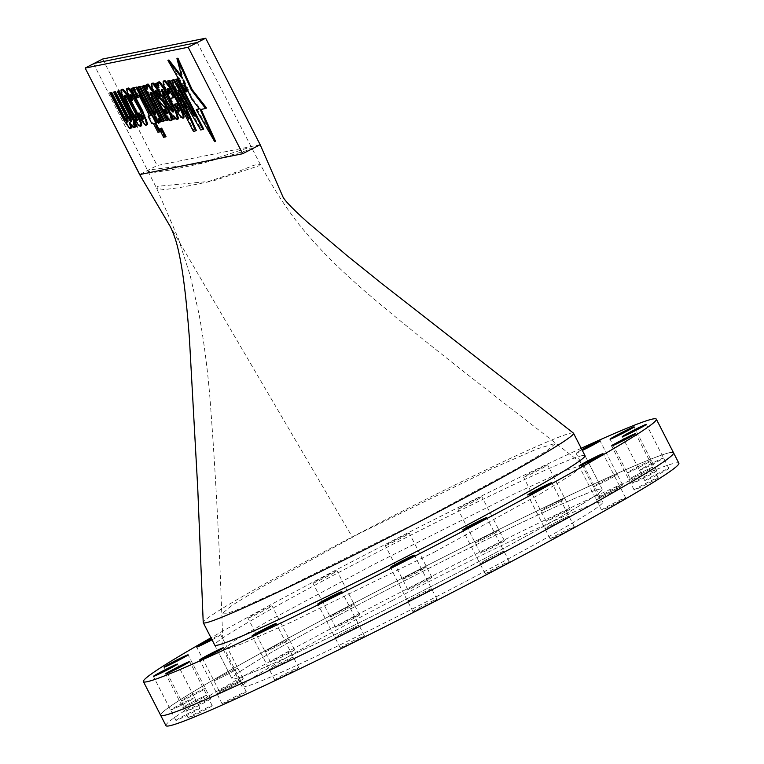 <?xml version="1.0" encoding="UTF-8"?>
<svg xmlns="http://www.w3.org/2000/svg" width="764" height="764" viewBox="0 0 764 764"><rect width="100%" height="100%" fill="white"/><g stroke="black" fill="none" stroke-linecap="round" stroke-linejoin="round"><path stroke-width="0.57" stroke-dasharray="3.82 2.86" d="M330.354 616.796A13.504 0.563 -27.1 0 0 343.342 610.675A13.504 0.563 -27.1 0 0 354.229 604.486A13.504 0.563 -27.1 0 0 354.057 604.477A13.504 0.563 -27.1 0 0 341.069 610.589A13.504 0.563 -27.1 0 0 330.182 616.787A13.504 0.563 -27.1 0 0 330.354 616.796A13.504 0.563 -27.1 0 0 343.342 610.675A13.504 0.563 -27.1 0 0 354.229 604.486A13.504 0.563 -27.1 0 0 354.057 604.477A13.504 0.563 -27.1 0 0 341.069 610.589A13.504 0.563 -27.1 0 0 330.182 616.787A13.504 0.563 -27.1 0 0 330.354 616.796M359.386 614.886A13.504 0.563 152.9 0 1 359.558 614.896A13.504 0.563 152.9 0 1 348.671 621.084A13.504 0.563 152.9 0 1 335.673 627.206A13.504 0.563 152.9 0 1 335.511 627.196A13.504 0.563 152.9 0 1 346.398 620.998A13.504 0.563 152.9 0 1 359.386 614.886M540.969 510.868A13.504 0.563 -27.1 0 0 553.957 504.756A13.504 0.563 -27.1 0 0 564.844 498.558A13.504 0.563 -27.1 0 0 564.682 498.548A13.504 0.563 -27.1 0 0 551.694 504.66A13.504 0.563 -27.1 0 0 540.807 510.858A13.504 0.563 -27.1 0 0 540.969 510.868A13.504 0.563 -27.1 0 0 553.957 504.756A13.504 0.563 -27.1 0 0 564.844 498.558A13.504 0.563 -27.1 0 0 564.682 498.548A13.504 0.563 -27.1 0 0 551.694 504.66A13.504 0.563 -27.1 0 0 540.807 510.858A13.504 0.563 -27.1 0 0 540.969 510.868M570.011 508.958A13.504 0.563 152.9 0 1 570.173 508.967A13.504 0.563 152.9 0 1 559.286 515.165A13.504 0.563 152.9 0 1 546.298 521.277A13.504 0.563 152.9 0 1 546.136 521.268A13.504 0.563 152.9 0 1 557.013 515.07A13.504 0.563 152.9 0 1 570.011 508.958M217.043 693.569A13.504 0.563 -27.1 0 0 230.031 687.457A13.504 0.563 -27.1 0 0 240.918 681.259A13.504 0.563 -27.1 0 0 240.746 681.249A13.504 0.563 -27.1 0 0 227.758 687.361A13.504 0.563 -27.1 0 0 216.871 693.559A13.504 0.563 -27.1 0 0 217.043 693.569A13.504 0.563 -27.1 0 0 230.031 687.457A13.504 0.563 -27.1 0 0 240.918 681.259A13.504 0.563 -27.1 0 0 240.746 681.249A13.504 0.563 -27.1 0 0 227.758 687.361A13.504 0.563 -27.1 0 0 216.871 693.559A13.504 0.563 -27.1 0 0 217.043 693.569M246.075 691.659A13.504 0.563 152.9 0 1 246.237 691.668A13.504 0.563 152.9 0 1 235.36 697.866A13.504 0.563 152.9 0 1 222.362 703.978A13.504 0.563 152.9 0 1 222.2 703.969A13.504 0.563 152.9 0 1 233.087 697.771A13.504 0.563 152.9 0 1 246.075 691.659M181.46 700.769A13.504 0.563 -27.1 0 0 194.448 694.657A13.504 0.563 -27.1 0 0 205.335 688.459A13.504 0.563 -27.1 0 0 205.163 688.45A13.504 0.563 -27.1 0 0 192.175 694.571A13.504 0.563 -27.1 0 0 181.288 700.76A13.504 0.563 -27.1 0 0 181.46 700.769A13.504 0.563 -27.1 0 0 194.448 694.657A13.504 0.563 -27.1 0 0 205.335 688.459A13.504 0.563 -27.1 0 0 205.163 688.45A13.504 0.563 -27.1 0 0 192.175 694.571A13.504 0.563 -27.1 0 0 181.288 700.76A13.504 0.563 -27.1 0 0 181.46 700.769M210.492 698.859A13.504 0.563 152.9 0 1 210.654 698.869A13.504 0.563 152.9 0 1 199.776 705.067A13.504 0.563 152.9 0 1 186.779 711.179A13.504 0.563 152.9 0 1 186.617 711.169A13.504 0.563 152.9 0 1 197.504 704.981A13.504 0.563 152.9 0 1 210.492 698.859M639.678 470.318A13.504 0.563 -27.1 0 0 652.666 464.206A13.504 0.563 -27.1 0 0 663.553 458.008A13.504 0.563 -27.1 0 0 663.381 458.008A13.504 0.563 -27.1 0 0 650.393 464.12A13.504 0.563 -27.1 0 0 639.506 470.318A13.504 0.563 -27.1 0 0 639.678 470.318A13.504 0.563 -27.1 0 0 652.666 464.206A13.504 0.563 -27.1 0 0 663.553 458.008A13.504 0.563 -27.1 0 0 663.381 458.008A13.504 0.563 -27.1 0 0 650.393 464.12A13.504 0.563 -27.1 0 0 639.506 470.318A13.504 0.563 -27.1 0 0 639.678 470.318M668.71 468.418A13.504 0.563 152.9 0 1 668.872 468.418A13.504 0.563 152.9 0 1 657.995 474.616A13.504 0.563 152.9 0 1 644.997 480.728A13.504 0.563 152.9 0 1 644.835 480.728A13.504 0.563 152.9 0 1 655.722 474.53A13.504 0.563 152.9 0 1 668.71 468.418M628.982 479.572A13.504 0.563 -27.1 0 0 641.98 473.46A13.504 0.563 -27.1 0 0 652.857 467.262A13.504 0.563 -27.1 0 0 652.695 467.253A13.504 0.563 -27.1 0 0 639.707 473.365A13.504 0.563 -27.1 0 0 628.82 479.563A13.504 0.563 -27.1 0 0 628.982 479.572A13.504 0.563 -27.1 0 0 641.98 473.46A13.504 0.563 -27.1 0 0 652.857 467.262A13.504 0.563 -27.1 0 0 652.695 467.253A13.504 0.563 -27.1 0 0 639.707 473.365A13.504 0.563 -27.1 0 0 628.82 479.563A13.504 0.563 -27.1 0 0 628.982 479.572M658.024 477.662A13.504 0.563 152.9 0 1 658.186 477.672A13.504 0.563 152.9 0 1 647.299 483.87A13.504 0.563 152.9 0 1 634.311 489.982A13.504 0.563 152.9 0 1 634.149 489.972A13.504 0.563 152.9 0 1 645.036 483.774A13.504 0.563 152.9 0 1 658.024 477.662M596.397 499.646A13.504 0.563 -27.1 0 0 609.385 493.534A13.504 0.563 -27.1 0 0 620.272 487.337A13.504 0.563 -27.1 0 0 620.101 487.337A13.504 0.563 -27.1 0 0 607.113 493.449A13.504 0.563 -27.1 0 0 596.226 499.646A13.504 0.563 -27.1 0 0 596.397 499.646A13.504 0.563 -27.1 0 0 609.385 493.534A13.504 0.563 -27.1 0 0 620.272 487.337A13.504 0.563 -27.1 0 0 620.101 487.337A13.504 0.563 -27.1 0 0 607.113 493.449A13.504 0.563 -27.1 0 0 596.226 499.646A13.504 0.563 -27.1 0 0 596.397 499.646M625.429 497.746A13.504 0.563 152.9 0 1 625.592 497.746A13.504 0.563 152.9 0 1 614.714 503.944A13.504 0.563 152.9 0 1 601.717 510.056A13.504 0.563 152.9 0 1 601.554 510.056A13.504 0.563 152.9 0 1 612.441 503.858A13.504 0.563 152.9 0 1 625.429 497.746M545.085 528.583A13.504 0.563 -27.1 0 0 558.073 522.471A13.504 0.563 -27.1 0 0 568.96 516.273A13.504 0.563 -27.1 0 0 568.798 516.273A13.504 0.563 -27.1 0 0 555.81 522.385A13.504 0.563 -27.1 0 0 544.923 528.583A13.504 0.563 -27.1 0 0 545.085 528.583A13.504 0.563 -27.1 0 0 564.119 519.272A13.504 0.563 -27.1 0 0 568.96 516.273A13.504 0.563 -27.1 0 0 568.798 516.273A13.504 0.563 -27.1 0 0 549.765 525.584A13.504 0.563 -27.1 0 0 544.923 528.583A13.504 0.563 -27.1 0 0 545.085 528.583M574.127 526.683A13.504 0.563 152.9 0 1 574.289 526.683A13.504 0.563 152.9 0 1 563.402 532.88A13.504 0.563 152.9 0 1 550.414 538.992A13.504 0.563 152.9 0 1 550.252 538.992A13.504 0.563 152.9 0 1 561.129 532.794A13.504 0.563 152.9 0 1 574.127 526.683M402.676 579.217A13.504 0.563 -27.1 0 0 415.664 573.105A13.504 0.563 -27.1 0 0 426.551 566.907A13.504 0.563 -27.1 0 0 426.388 566.907A13.504 0.563 -27.1 0 0 413.4 573.019A13.504 0.563 -27.1 0 0 402.513 579.217A13.504 0.563 -27.1 0 0 402.676 579.217A13.504 0.563 -27.1 0 0 415.664 573.105A13.504 0.563 -27.1 0 0 426.551 566.907A13.504 0.563 -27.1 0 0 426.388 566.907A13.504 0.563 -27.1 0 0 413.4 573.019A13.504 0.563 -27.1 0 0 402.513 579.217A13.504 0.563 -27.1 0 0 402.676 579.217M431.717 577.317A13.504 0.563 152.9 0 1 431.88 577.317A13.504 0.563 152.9 0 1 420.993 583.515A13.504 0.563 152.9 0 1 408.005 589.627A13.504 0.563 152.9 0 1 407.833 589.627A13.504 0.563 152.9 0 1 418.72 583.429A13.504 0.563 152.9 0 1 431.717 577.317M475.256 542.717A13.504 0.563 -27.1 0 0 488.244 536.605A13.504 0.563 -27.1 0 0 499.131 530.407A13.504 0.563 -27.1 0 0 498.959 530.407A13.504 0.563 -27.1 0 0 485.971 536.519A13.504 0.563 -27.1 0 0 475.084 542.717A13.504 0.563 -27.1 0 0 475.256 542.717A13.504 0.563 -27.1 0 0 488.244 536.605A13.504 0.563 -27.1 0 0 499.131 530.407A13.504 0.563 -27.1 0 0 498.959 530.407A13.504 0.563 -27.1 0 0 485.971 536.519A13.504 0.563 -27.1 0 0 475.084 542.717A13.504 0.563 -27.1 0 0 475.256 542.717M504.288 540.816A13.504 0.563 152.9 0 1 504.45 540.816A13.504 0.563 152.9 0 1 493.573 547.014A13.504 0.563 152.9 0 1 480.575 553.126A13.504 0.563 152.9 0 1 480.413 553.126A13.504 0.563 152.9 0 1 491.3 546.928A13.504 0.563 152.9 0 1 504.288 540.816M335.186 637.625A13.504 0.563 -27.1 0 0 348.183 631.513A13.504 0.563 -27.1 0 0 359.07 625.315A13.504 0.563 -27.1 0 0 358.899 625.305A13.504 0.563 -27.1 0 0 345.911 631.417A13.504 0.563 -27.1 0 0 335.024 637.615A13.504 0.563 -27.1 0 0 335.186 637.625A13.504 0.563 -27.1 0 0 348.183 631.513A13.504 0.563 -27.1 0 0 359.07 625.315A13.504 0.563 -27.1 0 0 358.899 625.305A13.504 0.563 -27.1 0 0 345.911 631.417A13.504 0.563 -27.1 0 0 335.024 637.615A13.504 0.563 -27.1 0 0 335.186 637.625M364.227 635.715A13.504 0.563 152.9 0 1 364.39 635.724A13.504 0.563 152.9 0 1 353.503 641.922A13.504 0.563 152.9 0 1 340.515 648.034A13.504 0.563 152.9 0 1 340.352 648.025A13.504 0.563 152.9 0 1 351.239 641.827A13.504 0.563 152.9 0 1 364.227 635.715M593.399 486.773A13.504 0.563 -27.1 0 0 606.396 480.661A13.504 0.563 -27.1 0 0 617.274 474.463A13.504 0.563 -27.1 0 0 617.111 474.454A13.504 0.563 -27.1 0 0 604.123 480.575A13.504 0.563 -27.1 0 0 593.236 486.763A13.504 0.563 -27.1 0 0 593.399 486.773A13.504 0.563 -27.1 0 0 606.396 480.661A13.504 0.563 -27.1 0 0 617.274 474.463A13.504 0.563 -27.1 0 0 617.111 474.454A13.504 0.563 -27.1 0 0 604.123 480.575A13.504 0.563 -27.1 0 0 593.236 486.763A13.504 0.563 -27.1 0 0 593.399 486.773M622.44 484.863A13.504 0.563 152.9 0 1 622.603 484.873A13.504 0.563 152.9 0 1 611.716 491.071A13.504 0.563 152.9 0 1 598.728 497.183A13.504 0.563 152.9 0 1 598.565 497.173A13.504 0.563 152.9 0 1 609.452 490.985A13.504 0.563 152.9 0 1 622.44 484.863M627.416 472.801A13.504 0.563 -27.1 0 0 640.404 466.689A13.504 0.563 -27.1 0 0 651.291 460.491A13.504 0.563 -27.1 0 0 651.119 460.491A13.504 0.563 -27.1 0 0 638.131 466.603A13.504 0.563 -27.1 0 0 627.244 472.801A13.504 0.563 -27.1 0 0 627.416 472.801A13.504 0.563 -27.1 0 0 640.404 466.689A13.504 0.563 -27.1 0 0 651.291 460.491A13.504 0.563 -27.1 0 0 651.119 460.491A13.504 0.563 -27.1 0 0 638.131 466.603A13.504 0.563 -27.1 0 0 627.244 472.801A13.504 0.563 -27.1 0 0 627.416 472.801M656.448 470.901A13.504 0.563 152.9 0 1 656.62 470.901A13.504 0.563 152.9 0 1 645.733 477.099A13.504 0.563 152.9 0 1 632.735 483.211A13.504 0.563 152.9 0 1 632.573 483.211A13.504 0.563 152.9 0 1 643.46 477.013A13.504 0.563 152.9 0 1 656.448 470.901M183.026 707.54A13.504 0.563 -27.1 0 0 196.014 701.428A13.504 0.563 -27.1 0 0 206.901 695.23A13.504 0.563 -27.1 0 0 206.738 695.221A13.504 0.563 -27.1 0 0 193.75 701.333A13.504 0.563 -27.1 0 0 182.863 707.531A13.504 0.563 -27.1 0 0 183.026 707.54A13.504 0.563 -27.1 0 0 196.014 701.428A13.504 0.563 -27.1 0 0 206.901 695.23A13.504 0.563 -27.1 0 0 206.738 695.221A13.504 0.563 -27.1 0 0 193.75 701.333A13.504 0.563 -27.1 0 0 182.863 707.531A13.504 0.563 -27.1 0 0 183.026 707.54M212.067 705.63A13.504 0.563 152.9 0 1 212.23 705.64A13.504 0.563 152.9 0 1 201.343 711.838A13.504 0.563 152.9 0 1 188.355 717.95A13.504 0.563 152.9 0 1 188.192 717.94A13.504 0.563 152.9 0 1 199.07 711.742A13.504 0.563 152.9 0 1 212.067 705.63M214.044 680.695A13.504 0.563 -27.1 0 0 227.042 674.583A13.504 0.563 -27.1 0 0 237.929 668.385A13.504 0.563 -27.1 0 0 237.757 668.376A13.504 0.563 -27.1 0 0 224.769 674.488A13.504 0.563 -27.1 0 0 213.882 680.686A13.504 0.563 -27.1 0 0 214.044 680.695A13.504 0.563 -27.1 0 0 227.042 674.583A13.504 0.563 -27.1 0 0 237.929 668.385A13.504 0.563 -27.1 0 0 237.757 668.376A13.504 0.563 -27.1 0 0 224.769 674.488A13.504 0.563 -27.1 0 0 213.882 680.686A13.504 0.563 -27.1 0 0 214.044 680.695M243.086 678.785A13.504 0.563 152.9 0 1 243.248 678.795A13.504 0.563 152.9 0 1 232.361 684.993A13.504 0.563 152.9 0 1 219.373 691.105A13.504 0.563 152.9 0 1 219.211 691.095A13.504 0.563 152.9 0 1 230.098 684.897A13.504 0.563 152.9 0 1 243.086 678.785M170.764 710.023A13.504 0.563 -27.1 0 0 183.761 703.911A13.504 0.563 -27.1 0 0 194.639 697.713A13.504 0.563 -27.1 0 0 194.476 697.704A13.504 0.563 -27.1 0 0 181.488 703.816A13.504 0.563 -27.1 0 0 170.601 710.014A13.504 0.563 -27.1 0 0 170.764 710.023A13.504 0.563 -27.1 0 0 183.761 703.911A13.504 0.563 -27.1 0 0 194.639 697.713A13.504 0.563 -27.1 0 0 194.476 697.704A13.504 0.563 -27.1 0 0 181.488 703.816A13.504 0.563 -27.1 0 0 170.601 710.014A13.504 0.563 -27.1 0 0 170.764 710.023M199.805 708.113A13.504 0.563 152.9 0 1 199.967 708.123A13.504 0.563 152.9 0 1 189.08 714.321A13.504 0.563 152.9 0 1 176.092 720.433A13.504 0.563 152.9 0 1 175.93 720.423A13.504 0.563 152.9 0 1 186.817 714.225A13.504 0.563 152.9 0 1 199.805 708.113M480.088 563.555A13.504 0.563 -27.1 0 0 493.076 557.443A13.504 0.563 -27.1 0 0 503.963 551.245A13.504 0.563 -27.1 0 0 503.801 551.236A13.504 0.563 -27.1 0 0 490.813 557.348A13.504 0.563 -27.1 0 0 479.926 563.545A13.504 0.563 -27.1 0 0 480.088 563.555A13.504 0.563 -27.1 0 0 493.076 557.443A13.504 0.563 -27.1 0 0 503.963 551.245A13.504 0.563 -27.1 0 0 503.801 551.236A13.504 0.563 -27.1 0 0 490.813 557.348A13.504 0.563 -27.1 0 0 479.926 563.545A13.504 0.563 -27.1 0 0 480.088 563.555M509.13 561.645A13.504 0.563 152.9 0 1 509.292 561.655A13.504 0.563 152.9 0 1 498.405 567.853A13.504 0.563 152.9 0 1 485.417 573.965A13.504 0.563 152.9 0 1 485.255 573.955A13.504 0.563 152.9 0 1 496.132 567.757A13.504 0.563 152.9 0 1 509.13 561.645M407.766 601.125A13.504 0.563 -27.1 0 0 420.754 595.013A13.504 0.563 -27.1 0 0 431.641 588.815A13.504 0.563 -27.1 0 0 431.479 588.805A13.504 0.563 -27.1 0 0 418.481 594.917A13.504 0.563 -27.1 0 0 407.594 601.115A13.504 0.563 -27.1 0 0 407.766 601.125A13.504 0.563 -27.1 0 0 420.754 595.013A13.504 0.563 -27.1 0 0 431.641 588.815A13.504 0.563 -27.1 0 0 431.479 588.805A13.504 0.563 -27.1 0 0 418.481 594.917A13.504 0.563 -27.1 0 0 407.594 601.115A13.504 0.563 -27.1 0 0 407.766 601.125M436.798 599.215A13.504 0.563 152.9 0 1 436.97 599.224A13.504 0.563 152.9 0 1 426.083 605.422A13.504 0.563 152.9 0 1 413.095 611.534A13.504 0.563 152.9 0 1 412.923 611.525A13.504 0.563 152.9 0 1 423.81 605.327A13.504 0.563 152.9 0 1 436.798 599.215M269.472 669.474A13.504 0.563 -27.1 0 0 282.46 663.362A13.504 0.563 -27.1 0 0 293.347 657.164A13.504 0.563 -27.1 0 0 293.175 657.164A13.504 0.563 -27.1 0 0 280.187 663.276A13.504 0.563 -27.1 0 0 269.3 669.474A13.504 0.563 -27.1 0 0 269.472 669.474A13.504 0.563 -27.1 0 0 282.46 663.362A13.504 0.563 -27.1 0 0 293.347 657.164A13.504 0.563 -27.1 0 0 293.175 657.164A13.504 0.563 -27.1 0 0 280.187 663.276A13.504 0.563 -27.1 0 0 269.3 669.474A13.504 0.563 -27.1 0 0 269.472 669.474M298.504 667.574A13.504 0.563 152.9 0 1 298.676 667.574A13.504 0.563 152.9 0 1 287.789 673.772A13.504 0.563 152.9 0 1 274.801 679.884A13.504 0.563 152.9 0 1 274.629 679.884A13.504 0.563 152.9 0 1 285.516 673.686A13.504 0.563 152.9 0 1 298.504 667.574M265.356 651.759A13.504 0.563 -27.1 0 0 278.344 645.647A13.504 0.563 -27.1 0 0 289.231 639.449A13.504 0.563 -27.1 0 0 289.059 639.439A13.504 0.563 -27.1 0 0 276.071 645.551A13.504 0.563 -27.1 0 0 265.184 651.749A13.504 0.563 -27.1 0 0 265.356 651.759A13.504 0.563 -27.1 0 0 284.38 642.438A13.504 0.563 -27.1 0 0 289.231 639.449A13.504 0.563 -27.1 0 0 289.059 639.439A13.504 0.563 -27.1 0 0 270.036 648.76A13.504 0.563 -27.1 0 0 265.184 651.749A13.504 0.563 -27.1 0 0 265.356 651.759M294.388 649.849A13.504 0.563 152.9 0 1 294.56 649.858A13.504 0.563 152.9 0 1 283.673 656.056A13.504 0.563 152.9 0 1 270.685 662.168A13.504 0.563 152.9 0 1 270.513 662.159A13.504 0.563 152.9 0 1 281.4 655.961A13.504 0.563 152.9 0 1 294.388 649.849M434.086 552.248L540.377 493.859L572.809 473.9L583.343 464.732L563.383 471.264L514.573 493.773L373.797 564.453L267.954 621.208L234.92 640.394L223.203 649.419L228.426 648.722L242.169 643.689L291.256 622.183L434.086 552.248M392.257 600.523A202.555 8.394 152.9 0 1 602.72 502.149A202.555 8.394 152.9 0 1 452.546 588.318A202.555 8.394 152.9 0 1 242.083 686.693A202.555 8.394 152.9 0 1 392.257 600.523M418.538 521.86L517.276 468.389L546.785 450.846L555.657 443.292L537.025 448.926L491.5 468.876L358.249 534.065L261.928 587.038L232.266 605.212L221.78 613.903L226.077 613.769L238.32 609.347L283.234 589.149L418.538 521.86M258.872 165.817L260.075 163.983L253.61 165.349L239.399 171.069L208.792 181.46L157.747 186.282L156.706 188.431L164.422 189.587L180.476 187.466L213.08 180.953L258.872 165.817M251.423 149.2L251.967 147.968L245.445 148.693L200.311 163.4L148.388 170.057L147.882 171.356L155.197 172.282L170.553 169.98L203.186 163.114L251.423 149.2M165.95 725.657A288.085 11.938 152.9 0 1 398.178 593.447A288.085 11.938 152.9 0 1 675.309 463.041A288.085 11.938 152.9 0 1 678.852 463.185M673.533 452.775A288.085 11.938 -27.1 0 0 529.853 514.392A288.085 11.938 -27.1 0 0 264.058 651.386A288.085 11.938 -27.1 0 0 160.621 715.247A288.085 11.938 152.9 0 1 392.858 583.037A288.085 11.938 152.9 0 1 669.98 452.632M234.51 678.852A207.961 8.614 152.9 0 1 231.95 678.747A207.961 8.614 152.9 0 1 399.591 583.304A207.961 8.614 152.9 0 1 599.644 489.18A207.961 8.614 152.9 0 1 602.204 489.275A207.961 8.614 152.9 0 1 434.563 584.718A207.961 8.614 152.9 0 1 234.51 678.852A207.961 8.614 -27.1 0 0 527.532 535.373A207.961 8.614 -27.1 0 0 602.204 489.275A207.961 8.614 -27.1 0 0 599.644 489.18A207.961 8.614 -27.1 0 0 306.612 632.649A207.961 8.614 -27.1 0 0 231.95 678.747A207.961 8.614 -27.1 0 0 234.51 678.852M573.401 433.092A207.961 8.614 -27.1 0 0 570.956 433.121A207.961 8.614 -27.1 0 0 352.233 536.939A207.961 8.614 -27.1 0 0 203.224 622.536M260.171 144.702L157.155 165.521L139.64 174.555M131.312 114.505L125.153 102.462M135.199 126.27L134.158 122.345L136.145 126.155L137.119 126.175M131.15 125.105L130.081 121.906L134.149 127.292L135.314 127.063M110.627 92.473L124.99 120.349L128.925 126.442L130.424 128.046L131.656 127.798M114.352 91.718L126.366 115.307L128.323 120.569L128.342 121.686L127.54 121.4M118.076 90.964L129.937 114.275L132.115 120.196L131.885 121.123L131.303 120.683M155.694 122.832L156.544 122.393L152.294 115.02M148.894 115.708L152.599 123.195L154.213 123.071L158.74 131.847L160.134 131.57M134.359 87.488L138.15 94.965L139.774 94.841L150.298 115.412L149.4 115.603M159.953 121.677L158.96 117.847L160.879 121.514L162.102 121.275M142.582 86.007L153.908 108.268L155.617 112.318L155.942 113.998L155.369 114.953L159.437 122.832M130.272 99.148L129.02 97.076M139.44 117.475L138.628 115.584M121.934 89.273L122.087 92.282L123.558 96.589L130.061 110.379L137.902 123.3L140.786 126.136L141.579 125.974M138.972 112.938L139.822 116.415L141.655 119.356L146.564 125.057M130.768 94.555L131.379 93.962L132.735 95.404L136.985 102.166L142.467 113.32L144.062 118.535L143.202 118.621M127.617 88.118L128.018 91.938L130.138 97.477L132.621 100.304M160.115 92.855L157.756 88.242M155.913 90.524L156.563 89.951L160.937 95.844M164.575 109.176L166.237 114.447L171.394 120.387M152.16 83.161L152.332 86.208L155.102 92.931L160.994 102.939L166.504 108.478L168.376 112.528L168.424 113.206L167.602 113.129M201.123 109.405L206.414 108.087M197.074 109.252L215.458 141.225M185.194 84.966L183.771 79.628L192.289 98.346L200.206 108.431L199.289 108.669M168.729 60.003L186.96 91.546M177.725 58.179L183.054 78.033L181.689 76.295M179.597 104.391L174.173 93.791M170.468 98.136L179.874 114.676L181.803 117.045L183.923 117.771M167.918 88.748L168.242 87.955L170.983 91.203L174.488 97.324L173.571 97.505M163.935 80.764L164.117 83.706L166.141 89.436L169.465 93.571M166.409 91.613L165.33 89.789M175.338 109.242L170.066 98.346M156.2 83.247L174.383 118.783L175.663 118.525L174.096 115.402L176.713 118.506L178.213 118.926M158.253 82.168L159.571 87.144L157.565 83.238M158.31 100.638L153.22 90.983M165.883 115.469L164.68 113.11M150.928 92.645L151.558 92.043L154.748 96.713L166.877 120.301L168.214 120.034M144.969 85.52L163.152 121.056L164.489 120.788M146.984 84.432L148.035 88.796L146.277 85.434M181.651 97.257L178.614 90.267L201.534 129.603L203.702 129.164M168.414 80.573L194.257 131.083L196.348 130.463M172.368 79.972L189.501 118.659L182.3 104.62M176.427 78.969L196.214 117.666L187.772 103.121M138.809 86.58L156.677 121.638L157.203 122.469L158.434 122.011L154.825 114.953M137.405 95.366L133.614 87.994M131.924 87.975L136.852 97.611L138.399 97.295M160.163 128.629L164.413 136.928L166.017 136.603M177.229 59.554L178.022 59.143M182.262 78.444L183.054 78.033M168.567 61.569L169.36 61.158M185.881 91.69L186.674 91.279M182.978 80.039L183.771 79.628M183.37 80.927L184.162 80.516M191.019 97.821L191.812 97.41M191.497 98.757L192.289 98.346M199.414 108.841L200.206 108.431M196.778 110.637L197.57 110.226M214.216 140.996L215.009 140.586M200.235 109.586L201.018 109.176M163.018 82.292L163.802 81.882M163.324 84.116L164.117 83.706M164.241 86.981L165.034 86.571M165.349 89.846L166.141 89.436M166.017 91.155L166.81 90.744M168.462 94.029L169.255 93.619M167.154 88.423L167.946 88.013M167.45 88.366L168.242 87.955M168.519 89.245L169.302 88.834M170.191 91.613L170.983 91.203M172.177 94.927L172.96 94.516M173.695 97.735L174.488 97.324M170.477 100.265L171.27 99.855M173.285 105.575L174.077 105.165M175.29 109.147L176.083 108.736M177.162 112.241L177.955 111.83M179.091 115.087L179.874 114.676M181.02 117.455L181.803 117.045M182.319 118.344L183.112 117.933M179.425 110.79L180.275 110.627L179.788 108.507L177.535 103.302L175.032 104.057M179.483 111.038L180.275 110.627M178.996 108.918L179.788 108.507M177.783 105.89L178.566 105.48M176.751 103.713L177.535 103.302M174.125 104.248L174.918 103.837M157.823 84.823L158.616 84.412M158.778 87.554L159.571 87.144M173.59 119.194L174.383 118.783M173.304 115.813L174.096 115.402M175.233 118.325L176.026 117.914M176.608 119.499L177.401 119.088M173.982 110.971L173.189 111.382L173.81 111.783L173.982 110.971L172.884 107.504L166.504 94.726L163.315 89.923L162.36 89.187L162.054 89.674M173.027 112.193L173.81 111.783M172.788 109.777L173.571 109.367M172.091 107.915L172.884 107.504M170.553 104.42L171.337 104.009M167.679 98.68L168.472 98.27M165.712 95.137L166.504 94.726M163.763 91.957L164.556 91.546M162.522 90.333L163.315 89.923M161.576 89.598L162.36 89.187M151.177 84.718L151.96 84.307M151.539 86.618L152.332 86.208M152.619 89.655L153.402 89.245M154.309 93.342L155.102 92.931M156.935 98.375L157.728 97.964M158.53 100.982L159.313 100.571M160.211 103.35L160.994 102.939M161.882 105.174L162.665 104.763M164.25 106.97L165.043 106.559M165.339 108.287L166.132 107.877M166.075 109.491L166.867 109.08M167.058 111.401L167.851 110.99M167.583 112.938L168.376 112.528M167.631 113.616L168.424 113.206M163.811 109.959L164.604 109.548M164.823 113.616L165.607 113.206M165.454 114.858L166.237 114.447M168.137 118.678L168.93 118.267M169.579 120.196L170.372 119.786M155.159 90.496L155.952 90.085M155.77 90.362L156.563 89.951M157.403 92.119L158.196 91.709M159.122 94.64L159.915 94.23M146.449 86.666L147.232 86.256M147.242 89.207L148.035 88.796M162.369 121.466L163.152 121.056M151.558 92.043L150.871 92.396M151.979 93.876L152.771 93.466M153.956 97.123L154.748 96.713M166.084 120.712L166.877 120.301M126.595 89.722L127.387 89.312M127.225 92.349L128.018 91.938M128.352 95.443L129.145 95.032M129.345 97.888L130.138 97.477M129.756 98.546L130.548 98.136M131.628 100.752L132.411 100.342M129.966 94.488L130.759 94.077M130.587 94.373L131.379 93.962M131.952 95.815L132.735 95.404M134.025 98.871L134.817 98.46M136.193 102.577L136.985 102.166M140.108 110.217L140.901 109.806M141.674 113.731L142.467 113.32M142.858 116.911L143.651 116.5M143.269 118.945L144.062 118.535M142.925 119.442L143.708 119.031M138.676 115.841L139.468 115.431M139.038 116.825L139.822 116.415M140.862 119.767L141.655 119.356M143.126 122.985L143.918 122.574M144.53 124.542L145.322 124.131M120.941 90.84L121.734 90.429M121.304 92.692L122.087 92.282M122.765 96.999L123.558 96.589M124.608 101.316L125.401 100.905M127.082 106.502L127.865 106.091M129.269 110.79L130.061 110.379M132.067 115.87L132.86 115.46M134.521 119.958L135.314 119.547M137.109 123.711L137.902 123.3M138.828 125.659L139.611 125.248M139.993 126.547L140.786 126.136M137.587 119.881L138.341 120.12L138.408 118.926L137.444 115.841L133.519 107.39L128.648 98.718L125.363 95.271M137.549 120.531L138.341 120.12M137.615 119.337L138.408 118.926M136.651 116.252L137.444 115.841M135.199 112.891L135.982 112.48M132.735 107.8L133.519 107.39M129.87 102.491L130.663 102.08M127.865 99.129L128.648 98.718M126.327 96.942L127.12 96.531M124.952 95.462L125.745 95.051M195.422 118.076L196.214 117.666M194.39 116.052L195.078 115.698M172.292 82.073L173.075 81.662M188.708 119.069L189.501 118.659M193.473 131.494L194.257 131.083M177.764 90.677L178.556 90.267M177.831 90.677L178.614 90.267M199.471 127.884L200.263 127.473M200.741 130.014L201.534 129.603M153.125 108.679L153.908 108.268M154.825 112.728L155.617 112.318M155.149 114.409L155.942 113.998M154.586 115.364L155.369 114.953M157.766 121.667L158.559 121.256M158.177 118.258L158.96 117.847M160.087 121.925L160.879 121.514M138.494 88.061L139.287 87.65M155.885 122.049L156.677 121.638M156.41 122.88L157.203 122.469M134.273 89.407L135.056 88.996M137.358 95.376L138.15 94.965M138.981 95.252L139.774 94.841M149.515 115.822L150.298 115.412M148.235 116.691L149.028 116.281M151.807 123.606L152.599 123.195M153.43 123.482L154.213 123.071M157.947 132.258L158.74 131.847M154.882 123.195L155.675 122.784M131.599 89.455L132.392 89.044M135.457 96.98L136.24 96.57M136.059 98.021L136.852 97.611M129.154 114.686L129.937 114.275M130.816 118.659L131.609 118.248M131.322 120.607L132.115 120.196M131.093 121.533L131.885 121.123M125.573 115.717L126.366 115.307M126.929 118.926L127.712 118.515M127.531 120.979L128.323 120.569M127.559 122.097L128.342 121.686M121.705 116.138L122.488 115.727M124.198 120.76L124.99 120.349M126.623 124.79L127.416 124.379M128.132 126.853L128.925 126.442M129.641 128.457L130.424 128.046M129.297 122.316L130.081 121.906M130.081 123.606L130.873 123.195M131.857 126.098L132.649 125.688M133.356 127.703L134.149 127.292M133.366 122.756L134.158 122.345M135.352 126.566L136.145 126.155M163.62 137.339L164.413 136.928M523.76 477.233A13.504 0.563 -27.1 0 0 536.748 471.121A13.504 0.563 -27.1 0 0 547.635 464.923A13.504 0.563 -27.1 0 0 547.473 464.923A13.504 0.563 -27.1 0 0 534.485 471.035A13.504 0.563 -27.1 0 0 523.598 477.233A13.504 0.563 -27.1 0 0 523.76 477.233M313.144 583.161A13.504 0.563 -27.1 0 0 326.132 577.049A13.504 0.563 -27.1 0 0 337.019 570.851A13.504 0.563 -27.1 0 0 336.848 570.842A13.504 0.563 -27.1 0 0 323.86 576.954A13.504 0.563 -27.1 0 0 312.973 583.152A13.504 0.563 -27.1 0 0 313.144 583.161M458.037 509.091A13.504 0.563 -27.1 0 0 471.035 502.979A13.504 0.563 -27.1 0 0 481.922 496.781A13.504 0.563 -27.1 0 0 481.75 496.772A13.504 0.563 -27.1 0 0 468.762 502.884A13.504 0.563 -27.1 0 0 457.875 509.082A13.504 0.563 -27.1 0 0 458.037 509.091M385.467 545.591A13.504 0.563 -27.1 0 0 398.455 539.479A13.504 0.563 -27.1 0 0 409.342 533.282A13.504 0.563 -27.1 0 0 409.179 533.272A13.504 0.563 -27.1 0 0 396.182 539.384A13.504 0.563 -27.1 0 0 385.304 545.582A13.504 0.563 -27.1 0 0 385.467 545.591M581.891 449.585A13.504 0.563 -27.1 0 0 576.027 453.138A13.504 0.563 -27.1 0 0 576.19 453.147A13.504 0.563 -27.1 0 0 582.34 450.454M212.02 639.812A13.504 0.563 -27.1 0 0 220.71 634.75A13.504 0.563 -27.1 0 0 220.548 634.75A13.504 0.563 -27.1 0 0 211.532 638.847M248.147 618.124A13.504 0.563 -27.1 0 0 267.171 608.812A13.504 0.563 -27.1 0 0 272.022 605.814A13.504 0.563 -27.1 0 0 271.85 605.814A13.504 0.563 -27.1 0 0 252.827 615.125A13.504 0.563 -27.1 0 0 247.975 618.124A13.504 0.563 -27.1 0 0 248.147 618.124M581.232 448.296A288.085 11.938 -27.1 0 0 246.848 617.761A288.085 11.938 -27.1 0 0 210.979 637.768M582.426 455.545A207.961 8.614 -27.1 0 0 289.403 599.024A207.961 8.614 -27.1 0 0 214.741 645.122L231.95 678.747L214.741 645.122M169.302 224.941L352.233 536.939M205.554 38.2L260.046 144.702M102.653 59.029L157.155 165.521M178.193 63.173L178.986 62.763M179.158 66.793L179.941 66.382M180.705 72.618L181.498 72.208M177.229 76.629L178.022 76.219M183.179 80.487L183.962 80.077M187.199 89.378L187.982 88.968M196.491 105.098L197.284 104.687M163.076 81.738L163.868 81.328M163.171 83.209L163.964 82.799M164.795 88.414L165.587 88.003M167.24 92.597L168.032 92.186M167.984 88.805L168.777 88.395M169.36 90.429L170.143 90.018M171.184 93.265L171.976 92.855M172.931 96.331L173.724 95.92M174.287 107.361L175.08 106.95M176.226 110.694L177.019 110.283M178.127 113.664L178.919 113.253M179.244 109.978L180.037 109.567M177.267 104.802L178.05 104.391M158.301 86.189L159.093 85.778M175.921 118.917L176.713 118.506M173.103 111.783L173.896 111.372M172.989 110.579L173.781 110.169M172.435 108.841L173.227 108.431M171.317 106.167L172.11 105.757M169.111 101.545L169.904 101.135M166.695 96.904L167.488 96.493M164.737 93.542L165.53 93.132M163.143 91.145L163.935 90.735M162.044 89.971L162.837 89.56M161.701 89.694L162.207 89.426M151.272 84.145L152.065 83.734M151.358 85.663L152.151 85.253M152.074 88.137L152.867 87.726M153.459 91.499L154.252 91.088M155.627 95.863L156.41 95.452M157.728 99.683L158.52 99.272M159.37 102.166L160.153 101.755M163.066 106.072L163.859 105.661M165.712 108.889L166.504 108.478M167.612 113.282L168.405 112.871M166.791 116.768L167.583 116.357M168.854 119.432L169.646 119.022M170.095 120.492L170.878 120.082M156.591 91.241L157.374 90.83M159.638 95.443L160.43 95.032M146.841 87.936L147.633 87.526M151.377 93.17L152.16 92.759M152.972 95.5L153.755 95.089M160.02 108.918L160.812 108.507M126.709 89.13L127.502 88.719M126.91 91.04L127.703 90.63M127.789 93.896L128.581 93.485M128.849 96.665L129.641 96.254M129.555 98.222L130.348 97.811M130.692 99.645L131.484 99.234M131.265 95.089L132.057 94.679M132.984 97.343L133.776 96.932M135.113 100.724L135.897 100.313M140.891 111.974L141.684 111.563M142.266 115.326L143.059 114.915M143.069 117.923L143.861 117.513M143.097 119.194L143.89 118.783M138.427 114.6L139.22 114.189M138.857 116.338L139.65 115.927M139.946 118.296L140.738 117.885M143.833 123.768L144.616 123.357M145.15 125.01L145.943 124.599M122.03 94.841L122.823 94.43M123.682 99.158L124.475 98.747M130.673 113.33L131.456 112.919M133.289 117.914L134.082 117.503M135.811 121.829L136.603 121.419M137.969 124.685L138.752 124.274M139.411 126.098L140.204 125.688M137.138 117.79L137.921 117.379M135.925 114.571L136.708 114.161M133.967 110.35L134.75 109.94M131.303 105.145L132.096 104.735M127.101 98.031L127.884 97.62M125.64 96.207L126.432 95.796M185.528 98.728L186.32 98.317M171.938 81.232L172.721 80.822M177.363 93.504L178.155 93.093M182.443 104.945L183.236 104.534M185.576 112.002L186.368 111.592M190.503 112.47L191.296 112.06M147.452 97.544L148.245 97.133M154.987 113.569L155.78 113.158M154.872 114.886L155.655 114.476M158.864 119.576L159.428 119.279M159.132 120.091L159.924 119.681M138.255 87.526L139.048 87.115M156.152 122.46L156.945 122.049M133.92 88.653L134.703 88.242M135.811 92.387L136.603 91.976M148.168 116.405L148.961 115.994M155.694 127.874L156.477 127.464M131.37 88.92L132.153 88.509M135.753 97.505L136.546 97.095M123.214 103.025L124.007 102.615M129.985 116.672L130.778 116.262M131.074 119.633L131.857 119.222M131.207 121.075L132 120.664M119.566 103.923L120.359 103.512M126.251 117.322L127.034 116.911M127.235 119.958L128.018 119.547M127.55 121.543L128.333 121.132M122.947 118.449L123.739 118.038M125.411 122.775L126.203 122.364M127.378 125.821L128.171 125.411M128.887 127.655L129.679 127.244M129.689 122.956L130.482 122.546M130.969 124.847L131.761 124.437M132.611 126.9L133.394 126.49M133.939 127.588L134.731 127.177M359.558 614.896L337.019 570.851M570.173 508.967L547.635 464.923M246.237 691.668L223.709 647.624M210.654 698.869L188.125 654.834M668.872 468.418L646.344 424.383M658.186 477.672L635.648 433.627M625.592 497.746L603.063 453.711M574.289 526.683L551.751 482.647M431.88 577.317L409.342 533.282M504.45 540.816L481.922 496.781M364.39 635.724L341.852 591.68M622.603 484.873L600.065 440.838M656.62 470.901L634.082 426.866M212.23 705.64L189.692 661.595M243.248 678.795L220.71 634.75M199.967 708.123L177.429 664.078M509.292 561.655L486.754 517.61M436.97 599.224L414.432 555.18M298.676 667.574L276.138 623.539M294.56 649.858L272.022 605.814M583.448 464.856L602.72 502.149M197.255 42.507L260.075 163.983C275.565 192.576 291.208 215.925 306.994 234.013C324.289 254.546 348.508 277.79 379.651 303.747C411.118 330.182 447.179 358.593 479.887 384.263L583.343 464.732M602.204 489.275L584.995 455.65L602.204 489.275M93.561 63.746L156.706 188.431L178.337 238.511L190.14 275.346L198.955 313.708C204.074 341.919 207.818 371.027 210.186 401.014C215.228 467.463 219.096 538.429 221.78 613.903L223.164 649.295M223.203 649.419L242.083 686.693M270.513 662.159L247.975 618.124M274.629 679.884L252.091 635.839M412.923 611.525L390.385 567.49M485.255 573.955L462.717 529.91M175.93 720.423L153.392 676.388M219.211 691.095L196.673 647.06M188.192 717.94L165.654 673.905M632.573 483.211L610.035 439.166M598.565 497.173L576.027 453.138M340.352 648.025L317.814 603.99M480.413 553.126L457.875 509.082M407.833 589.627L385.304 545.582M550.252 538.992L527.714 494.948M601.554 510.056L579.016 466.011M634.149 489.972L611.611 445.937M644.835 480.728L622.297 436.683M186.617 711.169L164.079 667.134M222.2 703.969L199.662 659.934M546.136 521.268L523.598 477.233M335.511 627.196L312.973 583.152"/><path stroke-width="1.15" d="M94.354 63.336L197.255 42.507L94.354 63.336M669.98 452.632A288.085 11.938 152.9 0 1 673.533 452.775L678.852 463.185A288.085 11.938 152.9 0 1 446.625 595.395A288.085 11.938 152.9 0 1 169.503 725.8A288.085 11.938 152.9 0 1 165.95 725.657L160.621 715.247A288.085 11.938 -27.1 0 0 164.174 715.39A288.085 11.938 152.9 0 1 160.621 715.247L143.412 681.612A288.085 11.938 -27.1 0 0 146.965 681.755A288.085 11.938 -27.1 0 0 552.878 483.01A288.085 11.938 -27.1 0 0 656.324 419.149A288.085 11.938 -27.1 0 0 581.232 448.296M169.302 224.941L139.64 174.555L169.302 224.941C170.916 227.452 172.788 231.788 174.937 237.967C177.162 244.213 179.473 254.336 181.851 268.326C184.678 285.679 187.218 309.334 189.472 339.292L197.761 488.702L203.224 622.536A207.961 8.614 -27.1 0 0 203.262 622.698A207.961 8.614 -27.1 0 0 205.831 622.803A207.961 8.614 -27.1 0 0 424.555 518.985A207.961 8.614 -27.1 0 0 573.516 433.226A207.961 8.614 -27.1 0 0 573.411 433.092A207.961 8.614 -27.1 0 0 573.401 433.092M125.153 102.462L118.983 90.572L117.284 91.374L129.154 114.686L131.322 120.607L131.093 121.533L130.138 120.798L130.93 120.387L128.037 116.071L115.402 91.508L113.559 92.129L125.573 115.717L127.531 120.979L127.101 122.173L127.55 121.934M127.101 122.173L123.529 117.236L110.895 92.664L109.835 92.883L124.198 120.76L129.641 128.457L130.864 128.209L129.297 122.316L133.356 127.703L134.531 127.464L133.366 122.756L135.352 126.566L137.119 126.175L131.312 114.505M134.531 127.464L135.314 127.063L135.199 126.27M130.864 128.209L131.656 127.798L131.15 125.105M127.54 121.4L124.312 116.825L111.687 92.253L109.835 92.883M152.294 115.02L151.75 115.116L137.367 87.831L136.575 87.096L131.131 88.385L136.059 98.021L138.399 97.295L137.405 95.366M133.614 87.994L137.358 95.376L138.981 95.252L149.515 115.822L148.101 116.118L148.235 116.691L151.807 123.606L153.43 123.482L157.947 132.258L159.342 131.981L160.134 131.57L155.694 122.832M149.4 115.603L148.101 116.118M158.645 123.243L159.113 121.132L158.177 118.258L160.087 121.925L162.102 121.275L144.043 85.969L141.789 86.418L153.125 108.679L154.825 112.728L154.586 115.364L157.766 121.667L158.645 123.243L159.953 121.677M129.02 97.076L125.363 91.575L122.794 89.168L121.142 89.684L120.941 90.84L122.765 96.999L132.067 115.87L138.828 125.659L140.786 126.385L140.509 123.052L135.056 109.987L127.044 95.529L122.803 90.066L121.142 89.684M138.628 115.584L130.272 99.148M140.786 126.385L141.712 124.828L139.44 117.475M131.828 100.714L129.966 94.488L131.952 95.815L140.108 110.217L143.269 118.945L142.925 119.442L141.722 118.468L138.179 113.349L139.038 116.825L140.862 119.767L145.771 125.468L147.376 124.494L147.28 122.918L142.515 110.57L136.183 98.48L130.816 90.219L128.457 88.013L126.824 88.528L126.595 89.722L129.345 97.888L131.628 100.752L132.621 100.304L130.768 94.555M143.202 118.621L139.077 112.919L138.179 113.349M157.756 88.242L154.318 83.811L152.16 83.161L151.177 84.718L152.619 89.655L158.53 100.982L165.339 108.287L167.583 112.938L167.058 113.731L167.622 113.435M167.058 113.731L163.782 109.577L165.454 114.858L169.579 120.196L170.611 120.798L171.499 120.263L170.2 115.039L166.819 108.058L162.684 101.44L157.986 97.143L155.102 91.231L155.77 90.362L160.144 96.254L160.937 95.844L160.115 92.855M170.611 120.798L172.292 119.852L172.177 118.2L169.35 111.057L163.477 101.029L157.919 95.481L155.913 90.524M167.602 113.129L164.575 109.176L163.782 109.577M85.262 68.063L188.164 47.234L205.669 38.21L102.653 59.029L85.148 68.053L139.764 174.555L242.656 153.726L260.171 144.702L283.167 197.379C283.855 197.819 283.349 200.435 307.147 221.904L346.484 255.147L380.997 282.947L573.411 433.092M186.168 91.957L182.978 80.039L191.497 98.757L199.414 108.841L196.281 109.663L196.778 110.637L214.665 141.636L200.235 109.586L205.621 108.498L206.414 108.087L205.955 107.199L192.175 89.646L177.85 58.159L176.933 58.589L182.262 78.444L168.099 60.385L168.892 59.974L167.937 60.413L185.881 91.69L186.96 91.546L185.194 84.966M214.665 141.636L215.458 141.225L215.228 140.576L201.123 109.405M199.289 108.669L196.281 109.663M181.689 76.295L168.892 59.974M174.173 93.791L169.98 86.628L165.645 81.127L164.862 80.659L163.143 81.175L163.324 84.116L166.017 91.155L168.672 93.982L167.115 89.474L167.45 88.366L168.519 89.245L173.695 97.735L169.684 98.546L175.29 109.147L181.02 117.455L183.131 118.181L182.968 115.345L178.566 104.257L169.188 87.039L164.862 81.538L163.143 81.175M183.131 118.181L183.923 117.771L183.761 114.934L179.597 104.391M173.571 97.505L169.684 98.546M168.672 93.982L169.465 93.571L167.918 88.748M165.33 89.789L159.218 81.719L157.46 82.579L158.778 87.554L156.563 83.219L155.407 83.658L173.59 119.194L174.87 118.936L173.304 115.813L175.921 118.917L177.42 119.337L176.646 114.858L173.905 108.135L163.209 88.013L159.552 83.028L158.425 82.13L157.46 82.579M170.066 98.346L166.409 91.613M177.42 119.337L178.213 118.926L178.251 117.446L175.338 109.242M157.565 83.238L155.407 83.658M153.22 90.983L147.987 83.992L146.201 84.842L147.242 89.207L145.399 85.683L146.191 85.272L144.176 85.931L162.369 121.466L164.489 120.788L152.991 98.193L150.928 92.645M163.697 121.199L152.198 98.604L150.078 92.807L150.766 92.454L153.956 97.123L166.084 120.712L168.214 120.034L165.883 115.469M164.68 113.11L158.31 100.638M194.285 116.109L173.705 80.688L173.161 79.867L171.585 80.382L188.708 119.069L169.13 80.879L167.622 80.984L193.473 131.494L195.555 130.873L177.764 90.677L200.741 130.014L203.702 129.164L178.098 79.122L175.634 79.38L194.39 116.052M195.555 130.873L196.348 130.463L181.651 97.257M182.3 104.62L169.923 80.468L167.622 80.984M187.772 103.121L173.953 79.456L171.585 80.382M154.825 114.953L140.137 86.313L138.026 86.991L138.494 88.061L155.885 122.049L156.41 122.88L158.072 122.202M161.911 128.562L161.653 128.123L159.37 129.04L163.62 137.339L166.017 136.603L161.911 128.562L160.86 128.533L161.653 128.123M673.533 452.775A288.085 11.938 152.9 0 1 441.296 584.985A288.085 11.938 152.9 0 1 164.174 715.39A288.085 11.938 -27.1 0 0 570.087 516.636A288.085 11.938 -27.1 0 0 673.533 452.775L656.324 419.149M205.621 108.498L191.392 90.056L177.057 58.57L177.85 58.159M214.436 140.987L215.228 140.576M205.163 107.609L205.955 107.199M191.392 90.056L192.175 89.646M191.038 89.273L191.831 88.863M177.439 59.181L178.232 58.771M175.032 104.057L175.3 104.582L174.507 104.993L176.455 108.354L178.633 111.2L179.483 111.038L176.751 103.713L174.125 104.248L174.507 104.993L175.3 104.582L179.425 110.79L178.633 111.2M164.079 81.07L164.862 80.659M167.631 91.327L168.424 90.916M167.115 89.474L167.908 89.063M183.264 117.064L184.057 116.653M182.968 115.345L183.761 114.934M182.166 112.738L182.959 112.327M180.81 109.3L181.603 108.889M178.566 104.257L179.33 103.866M174.66 96.503L175.376 96.13M171.89 91.499L172.683 91.088M169.188 87.039L169.98 86.628M166.59 83.381L167.373 82.97M164.862 81.538L165.645 81.127M174.889 105.738L175.682 105.327M176.455 108.354L177.248 107.944M177.64 110.054L178.432 109.644M161.271 90.085L165.912 101.364L170.248 109.09L173.027 112.193L172.788 109.777L170.553 104.42L163.763 91.957L161.576 89.598L161.271 90.085L161.825 89.789M158.425 82.13L159.218 81.719M156.563 83.219L157.346 82.808M174.87 118.936L175.539 118.592M177.458 117.857L178.251 117.446M176.646 114.858L177.439 114.447M175.71 112.346L176.494 111.936M173.905 108.135L174.536 107.81M167.564 95.49L168.357 95.08M165.349 91.546L166.036 91.183M163.209 88.013L164.002 87.602M161.128 84.957L161.92 84.546M159.552 83.028L160.345 82.617M162.121 90.018L166.705 100.953L173.189 111.382M161.481 91.336L162.274 90.926M162.149 93.284L162.942 92.874M163.506 96.445L164.298 96.035M165.912 101.364L166.705 100.953M168.319 105.843L169.111 105.432M170.248 109.09L171.031 108.679M172.062 111.582L172.855 111.172M160.144 96.254L158.826 91.69L152.962 83.82L153.755 83.41L152.399 83.41L153.182 82.999M152.399 83.41L151.377 83.572M166.237 113.101L167.029 112.69M171.499 120.263L172.292 119.852M171.384 118.611L172.177 118.2M170.2 115.039L170.993 114.629M168.567 111.468L169.35 111.057M166.819 108.058L167.602 107.648M164.919 104.716L165.712 104.305M162.684 101.44L163.477 101.029M161.003 99.626L161.787 99.215M158.95 98.136L159.743 97.725M157.986 97.143L158.778 96.732M157.136 95.892L157.919 95.481M155.818 93.323L156.601 92.912M155.102 91.231L155.894 90.82M159.972 95.328L160.755 94.917M158.826 91.69L159.37 91.413M157.871 89.98L158.482 89.665M155.264 86.189L156.057 85.778M153.535 84.221L154.318 83.811M167.421 120.445L152.552 91.594L147.194 84.403L147.987 83.992M147.194 84.403L146.201 84.842M145.399 85.683L144.176 85.931M152.198 98.604L152.991 98.193M150.565 94.774L151.358 94.364M150.078 92.807L150.766 92.454M154.71 95.529L155.293 95.223M152.552 91.594L153.316 91.193M150.718 88.557L151.501 88.146M148.569 85.597L149.352 85.186M145.771 125.468L146.583 124.904L145.599 120.101L141.722 110.981L132.745 94.478L128.151 88.767L128.944 88.357L127.664 88.423L128.457 88.013M127.664 88.423L126.824 88.528M130.72 97.888L131.503 97.477M129.985 95.595L130.778 95.185M141.722 118.468L142.515 118.057M140.041 116.147L140.834 115.736M138.284 113.33L139.077 112.919M146.583 124.904L147.376 124.494M146.487 123.329L147.28 122.918M145.599 120.101L146.382 119.69M143.995 116.004L144.788 115.593M141.722 110.981L142.515 110.57M138.026 103.665L138.819 103.255M135.4 98.89L136.183 98.48M132.745 94.478L133.528 94.067M130.023 90.63L130.816 90.219M128.638 89.111L129.431 88.7M125.029 99.014L133.547 116.118L137.549 120.531L135.199 112.891L127.865 99.129L124.952 95.462L124.198 95.892L125.029 99.014L125.821 98.604L131.618 110.952L137.587 119.881M124.99 95.5L125.124 96.235L124.331 96.646L125.124 96.235L125.821 98.604M122.011 89.579L122.794 89.168M140.92 125.239L141.712 124.828M140.509 123.052L141.302 122.641M139.143 119.031L139.927 118.621M137.319 114.81L138.112 114.399M135.056 109.987L135.849 109.577M132.401 104.811L133.194 104.401M129.861 100.189L130.654 99.778M127.044 95.529L127.836 95.118M124.57 91.986L125.363 91.575M122.803 90.066L123.596 89.655M124.465 97.4L125.248 96.99M125.602 100.628L126.394 100.218M127.769 105.375L128.562 104.964M130.825 111.363L131.618 110.952M133.547 116.118L134.34 115.708M135.486 118.964L136.269 118.554M136.67 120.254L137.453 119.843M202.909 129.574L177 79.103L177.792 78.692M177 79.103L175.634 79.38M173.705 80.688L174.498 80.277M173.161 79.867L173.953 79.456M169.13 80.879L169.923 80.468M177.305 79.532L178.098 79.122M161.309 121.677L143.002 85.96L143.794 85.549M143.002 85.96L141.789 86.418M159.198 122.718L159.991 122.307M143.489 86.8L144.281 86.389M157.642 122.421L139.583 87.134L140.375 86.724L139.344 86.724L140.137 86.313M139.344 86.724L138.026 86.991M139.822 87.545L140.614 87.134M159.342 131.981L154.882 123.195L155.751 122.803L152.246 115.88L150.957 115.526L136.183 87.87L136.966 87.459L135.782 87.507L136.575 87.096M135.782 87.507L132.755 88.309L133.394 87.679M151.826 115.364L152.332 115.106M150.957 115.526L151.75 115.116M139.143 92.444L139.936 92.033M137.749 89.98L138.542 89.569M136.575 88.242L137.367 87.831M132.602 88.089L131.131 88.385M137.606 97.706L132.898 88.519L133.671 88.118M136.326 126.585L118.353 91.203L119.136 90.792L118.191 90.983L118.983 90.572M118.191 90.983L117.284 91.374M130.138 120.798L128.925 119.213L129.708 118.802M128.925 119.213L127.244 116.481L128.037 116.071M127.244 116.481L114.619 91.919L115.402 91.508M114.619 91.919L113.559 92.129M125.907 120.922L126.7 120.511M125.124 119.843L125.917 119.432M123.529 117.236L124.312 116.825M110.895 92.664L111.687 92.253M130.491 125.917L131.284 125.506M136.088 125.783L136.88 125.372M118.506 91.432L119.299 91.021M160.86 128.533L159.37 129.04M165.234 137.014L161.376 129.412L162.169 129.001M164.25 667.144A13.504 0.563 -27.1 0 0 177.238 661.032A13.504 0.563 -27.1 0 0 188.125 654.834A13.504 0.563 -27.1 0 0 187.954 654.824A13.504 0.563 -27.1 0 0 174.966 660.936A13.504 0.563 -27.1 0 0 164.079 667.134A13.504 0.563 -27.1 0 0 164.25 667.144M199.834 659.934A13.504 0.563 -27.1 0 0 212.822 653.822A13.504 0.563 -27.1 0 0 223.709 647.624A13.504 0.563 -27.1 0 0 223.537 647.624A13.504 0.563 -27.1 0 0 210.549 653.736A13.504 0.563 -27.1 0 0 199.662 659.934A13.504 0.563 -27.1 0 0 199.834 659.934M390.557 567.49A13.504 0.563 -27.1 0 0 403.545 561.378A13.504 0.563 -27.1 0 0 414.432 555.18A13.504 0.563 -27.1 0 0 414.26 555.18A13.504 0.563 -27.1 0 0 401.272 561.292A13.504 0.563 -27.1 0 0 390.385 567.49A13.504 0.563 -27.1 0 0 390.557 567.49M317.977 603.99A13.504 0.563 -27.1 0 0 330.974 597.878A13.504 0.563 -27.1 0 0 341.852 591.68A13.504 0.563 -27.1 0 0 341.689 591.68A13.504 0.563 -27.1 0 0 328.701 597.792A13.504 0.563 -27.1 0 0 317.814 603.99A13.504 0.563 -27.1 0 0 317.977 603.99M582.34 450.454A13.504 0.563 -27.1 0 0 600.065 440.838A13.504 0.563 -27.1 0 0 599.902 440.828A13.504 0.563 -27.1 0 0 581.891 449.585M252.263 635.849A13.504 0.563 -27.1 0 0 265.251 629.737A13.504 0.563 -27.1 0 0 276.138 623.539A13.504 0.563 -27.1 0 0 275.966 623.529A13.504 0.563 -27.1 0 0 262.978 629.641A13.504 0.563 -27.1 0 0 252.091 635.839A13.504 0.563 -27.1 0 0 252.263 635.849M462.879 529.92A13.504 0.563 -27.1 0 0 475.867 523.808A13.504 0.563 -27.1 0 0 486.754 517.61A13.504 0.563 -27.1 0 0 486.592 517.6A13.504 0.563 -27.1 0 0 473.604 523.712A13.504 0.563 -27.1 0 0 462.717 529.91A13.504 0.563 -27.1 0 0 462.879 529.92M165.817 673.905A13.504 0.563 -27.1 0 0 178.805 667.793A13.504 0.563 -27.1 0 0 189.692 661.595A13.504 0.563 -27.1 0 0 189.529 661.595A13.504 0.563 -27.1 0 0 176.541 667.707A13.504 0.563 -27.1 0 0 165.654 673.905A13.504 0.563 -27.1 0 0 165.817 673.905M527.876 494.957A13.504 0.563 -27.1 0 0 546.909 485.637A13.504 0.563 -27.1 0 0 551.751 482.647A13.504 0.563 -27.1 0 0 551.589 482.638A13.504 0.563 -27.1 0 0 532.556 491.959A13.504 0.563 -27.1 0 0 527.714 494.948A13.504 0.563 -27.1 0 0 527.876 494.957M153.554 676.388A13.504 0.563 -27.1 0 0 166.552 670.276A13.504 0.563 -27.1 0 0 177.429 664.078A13.504 0.563 -27.1 0 0 177.267 664.078A13.504 0.563 -27.1 0 0 164.279 670.19A13.504 0.563 -27.1 0 0 153.392 676.388A13.504 0.563 -27.1 0 0 153.554 676.388M579.179 466.021A13.504 0.563 -27.1 0 0 592.176 459.909A13.504 0.563 -27.1 0 0 603.063 453.711A13.504 0.563 -27.1 0 0 602.891 453.701A13.504 0.563 -27.1 0 0 589.904 459.813A13.504 0.563 -27.1 0 0 579.016 466.011A13.504 0.563 -27.1 0 0 579.179 466.021M211.532 638.847A13.504 0.563 -27.1 0 0 196.673 647.06A13.504 0.563 -27.1 0 0 196.835 647.06A13.504 0.563 -27.1 0 0 212.02 639.812M611.773 445.937A13.504 0.563 -27.1 0 0 624.771 439.825A13.504 0.563 -27.1 0 0 635.648 433.627A13.504 0.563 -27.1 0 0 635.486 433.627A13.504 0.563 -27.1 0 0 622.498 439.739A13.504 0.563 -27.1 0 0 611.611 445.937A13.504 0.563 -27.1 0 0 611.773 445.937M622.469 436.693A13.504 0.563 -27.1 0 0 635.457 430.581A13.504 0.563 -27.1 0 0 646.344 424.383A13.504 0.563 -27.1 0 0 646.172 424.373A13.504 0.563 -27.1 0 0 633.184 430.485A13.504 0.563 -27.1 0 0 622.297 436.683A13.504 0.563 -27.1 0 0 622.469 436.693M610.207 439.176A13.504 0.563 -27.1 0 0 623.195 433.064A13.504 0.563 -27.1 0 0 634.082 426.866A13.504 0.563 -27.1 0 0 633.91 426.856A13.504 0.563 -27.1 0 0 620.922 432.968A13.504 0.563 -27.1 0 0 610.035 439.166A13.504 0.563 -27.1 0 0 610.207 439.176M203.262 622.698L214.741 645.122A207.961 8.614 -27.1 0 0 217.301 645.217A207.961 8.614 -27.1 0 0 510.323 501.747A207.961 8.614 -27.1 0 0 584.995 455.65A207.961 8.614 -27.1 0 0 582.426 455.545M210.979 637.768A288.085 11.938 -27.1 0 0 143.412 681.612M188.164 47.234L242.656 153.726M177.248 58.876L178.041 58.465M176.751 71.415L177.544 71.004M171.241 64.386L172.034 63.975M169.665 62.381L170.458 61.97M184.516 85.769L185.308 85.358M210.95 133.261L211.743 132.85M207.464 125.535L208.247 125.124M203.453 105.432L204.246 105.021M201.744 103.255L202.527 102.844M196.568 96.656L197.351 96.245M164.47 81.309L165.253 80.898M167.373 90.4L168.166 89.99M167.135 88.949L167.765 88.624M183.112 116.204L183.904 115.794M182.567 114.037L183.36 113.626M181.488 111.019L182.281 110.608M179.693 106.779L180.476 106.368M176.608 100.38L177.353 99.998M170.534 89.264L171.327 88.853M165.721 82.464L166.514 82.054M175.672 107.046L176.465 106.635M177.047 109.204L177.84 108.794M178.136 110.627L178.929 110.217M158.988 82.579L159.781 82.168M157.947 82.359L158.74 81.949M177.439 118.592L178.232 118.181M177.057 116.357L177.84 115.947M166.457 93.514L167.249 93.103M162.169 86.485L162.961 86.074M160.345 83.992L161.137 83.582M161.376 90.715L162.169 90.305M162.827 94.87L163.62 94.459M167.115 103.608L167.908 103.197M169.283 107.466L170.076 107.055M171.155 110.331L171.948 109.93M172.549 111.888L173.151 111.573M166.647 113.416L167.44 113.005M165.014 111.343L165.798 110.933M171.05 120.531L171.843 120.12M171.442 119.432L172.234 119.022M170.792 116.825L171.585 116.415M169.379 113.253L170.171 112.843M165.864 106.387L166.657 105.976M163.802 103.073L164.594 102.662M161.844 100.533L162.637 100.122M158.473 97.639L159.256 97.229M155.455 92.272L156.248 91.861M159.399 93.514L160.192 93.103M156.572 88.08L157.355 87.669M154.395 85.205L155.188 84.794M147.882 84.995L148.674 84.584M157.947 109.901L158.74 109.491M151.377 96.684L152.17 96.274M150.327 93.791L151.11 93.38M153.631 93.561L154.261 93.237M151.635 90.076L152.428 89.665M130.357 96.741L131.141 96.331M129.975 95.042L130.768 94.631M142.324 118.955L143.116 118.544M140.882 117.312L141.674 116.902M139.163 114.743L139.955 114.333M146.182 125.191L146.965 124.78M146.535 124.121L147.328 123.711M146.039 121.715L146.831 121.304M144.797 118.048L145.59 117.637M142.858 113.492L143.651 113.082M136.708 101.278L137.501 100.867M134.072 96.684L134.856 96.274M131.379 92.549L132.172 92.138M129.336 89.865L130.119 89.455M122.412 89.827L123.195 89.417M121.571 89.636L122.364 89.226M140.853 125.812L141.646 125.401M140.719 124.15L141.502 123.739M138.236 116.921L138.933 116.558M136.193 112.394L136.985 111.983M131.131 102.5L131.924 102.09M128.447 97.859L129.183 97.477M125.802 93.762L126.595 93.351M123.692 91.031L124.475 90.62M126.681 103.006L127.473 102.596M129.297 108.364L130.09 107.963M134.521 117.541L135.304 117.131M136.078 119.614L136.861 119.203M177.153 79.322L177.945 78.912M187.619 104.63L188.355 104.248M180.953 93.151L181.746 92.74M173.438 80.277L174.221 79.867M193.177 125.497L193.97 125.086M190.809 120.11L191.592 119.7M143.25 86.38L144.043 85.969M158.922 122.975L159.714 122.565M159.151 121.925L159.886 121.543M138.446 91.212L139.239 90.801M137.167 89.111L137.959 88.7M117.742 91.174L118.525 90.763M129.527 120.005L130.319 119.595M128.085 117.847L128.877 117.436M120.932 104.2L121.724 103.789M126.499 121.552L127.292 121.142M125.516 120.387L126.308 119.977M124.322 118.535L125.115 118.124M117.207 104.954L118 104.544M130.673 127.063L131.465 126.652M134.359 126.366L135.056 126.003M584.995 455.65L573.516 433.226M205.669 38.21L260.171 144.702M85.148 68.053L139.64 174.555"/></g></svg>

